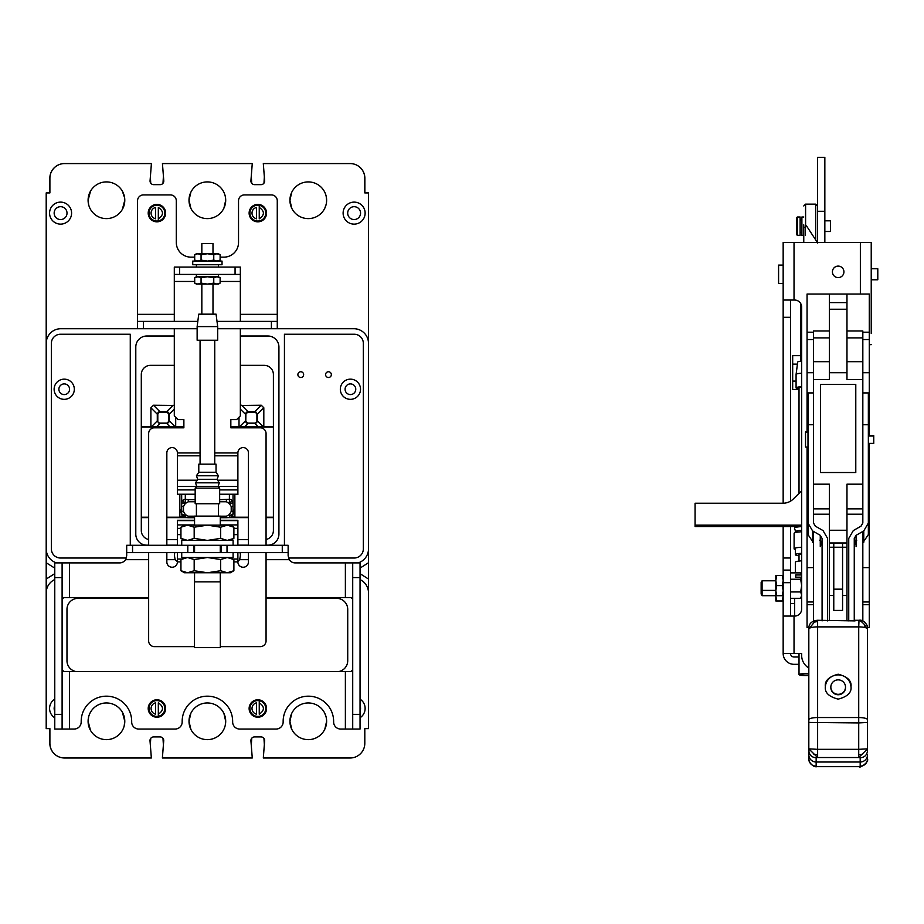 <?xml version="1.0" encoding="UTF-8"?>
<svg xmlns="http://www.w3.org/2000/svg" width="924" height="924" viewBox="0 0 924 924"><rect width="100%" height="100%" fill="white"/><g stroke="black" fill="none" stroke-linecap="round" stroke-linejoin="round"><path stroke-width="1.39" d="M49.573 213.121A11.007 11.007 0 0 1 60.58 202.113A11.007 11.007 0 0 1 71.587 213.121A11.007 11.007 0 0 1 60.58 224.128A11.007 11.007 0 0 1 49.573 213.121M343.116 213.121A11.007 11.007 0 0 1 354.123 202.113A11.007 11.007 0 0 1 365.13 213.121A11.007 11.007 0 0 1 354.123 224.128A11.007 11.007 0 0 1 343.116 213.121M88.704 205.001L88.092 200.265A18.341 18.341 0 0 1 106.433 181.912A18.341 18.341 0 0 1 124.786 200.265A18.341 18.341 0 0 1 106.433 218.607A18.341 18.341 0 0 1 88.092 200.265L90.529 191.129M190.852 208.293L189.004 200.265A18.341 18.341 0 0 1 207.357 181.912A18.341 18.341 0 0 1 225.699 200.265A18.341 18.341 0 0 1 207.357 218.607A18.341 18.341 0 0 1 189.004 200.265L190.852 192.238M291.718 208.166L289.928 200.265A18.341 18.341 0 0 1 308.269 181.912A18.341 18.341 0 0 1 326.622 200.265A18.341 18.341 0 0 1 308.269 218.607A18.341 18.341 0 0 1 289.928 200.265L291.718 192.354M46.2 728.632L46.2 579.036L46.2 728.632L49.896 728.632L49.896 743.312A14.68 14.68 0 0 0 64.576 757.992L151.351 757.992L150.011 740.84A3.638 3.638 0 0 1 153.638 736.913L160.095 736.913A3.638 3.638 0 0 1 163.721 740.84L162.381 757.992L252.264 757.992L250.924 740.84A3.638 3.638 0 0 1 254.55 736.913L261.018 736.913A3.638 3.638 0 0 1 264.645 740.84L263.305 757.992L350.127 757.992A14.68 14.68 0 0 0 364.807 743.312L364.807 728.632L368.503 728.632L368.503 192.92L364.807 192.92L364.807 178.251A14.68 14.68 0 0 0 350.127 163.571L263.305 163.571L264.645 180.723A3.638 3.638 0 0 1 261.018 184.65L254.55 184.65A3.638 3.638 0 0 1 250.924 180.723L252.264 163.571L162.439 163.571L163.779 180.723A3.638 3.638 0 0 1 160.152 184.65L153.696 184.65A3.638 3.638 0 0 1 150.069 180.723L151.409 163.571L64.576 163.571A14.68 14.68 0 0 0 49.896 178.251L49.896 192.92L46.2 192.92L46.2 343.393A14.68 14.68 0 0 1 60.88 328.713L137.549 328.713L137.549 200.797A5.867 5.867 0 0 1 143.416 194.918L170.432 194.918A5.867 5.867 0 0 1 176.299 200.797L176.299 242.481A14.68 14.68 0 0 0 190.979 257.149L194.698 257.149M54.158 213.121A6.433 6.433 0 0 1 60.58 206.687A6.433 6.433 0 0 1 67.013 213.121A6.433 6.433 0 0 1 60.58 219.554A6.433 6.433 0 0 1 54.158 213.121M347.69 213.121A6.433 6.433 0 0 1 354.123 206.687A6.433 6.433 0 0 1 360.556 213.121A6.433 6.433 0 0 1 354.123 219.554A6.433 6.433 0 0 1 347.69 213.121M54.77 699.098A11.007 11.007 0 0 0 54.77 717.786M360.048 717.717A11.007 11.007 0 0 0 360.048 699.168M124.163 726.033L124.786 721.298A18.341 18.341 0 0 0 106.433 702.956A18.341 18.341 0 0 0 88.092 721.298A18.341 18.341 0 0 0 106.433 739.639A18.341 18.341 0 0 0 124.786 721.298L122.349 712.161M225.248 725.352L225.699 721.298A18.341 18.341 0 0 0 207.357 702.956A18.341 18.341 0 0 0 189.004 721.298A18.341 18.341 0 0 0 207.357 739.639A18.341 18.341 0 0 0 225.699 721.298L223.908 713.397M326.622 721.298A18.341 18.341 0 0 0 308.269 702.956A18.341 18.341 0 0 0 289.928 721.298A18.341 18.341 0 0 0 308.269 739.639A18.341 18.341 0 0 0 326.622 721.298L324.774 729.325M345.079 389.247A5.348 5.348 0 0 1 350.427 383.899A5.348 5.348 0 0 1 355.763 389.247A5.348 5.348 0 0 1 350.427 394.583A5.348 5.348 0 0 1 345.079 389.247M54.123 389.247A10.095 10.095 0 0 1 64.218 379.152A10.095 10.095 0 0 1 74.324 389.247A10.095 10.095 0 0 1 64.218 399.341A10.095 10.095 0 0 1 54.123 389.247M69.566 389.247A5.348 5.348 0 0 0 64.218 383.899A5.348 5.348 0 0 0 58.882 389.247A5.348 5.348 0 0 0 64.218 394.583A5.348 5.348 0 0 0 69.566 389.247M340.332 389.247A10.095 10.095 0 0 1 350.427 379.152A10.095 10.095 0 0 1 360.522 389.247A10.095 10.095 0 0 1 350.427 399.341A10.095 10.095 0 0 1 340.332 389.247M325.594 374.624A2.876 2.876 0 0 1 328.47 371.748A2.876 2.876 0 0 1 331.346 374.624A2.876 2.876 0 0 1 328.47 377.5A2.876 2.876 0 0 1 325.594 374.624M297.886 374.624A2.876 2.876 0 0 1 300.762 371.748A2.876 2.876 0 0 1 303.638 374.624A2.876 2.876 0 0 1 300.762 377.5A2.876 2.876 0 0 1 297.886 374.624M54.77 711.191A6.433 6.433 0 0 1 54.77 705.693M360.048 705.959A6.433 6.433 0 0 1 360.048 710.926M220.12 257.149L223.851 257.149A14.68 14.68 0 0 0 238.531 242.481L238.531 200.797A5.867 5.867 0 0 1 244.398 194.918L271.402 194.918A5.867 5.867 0 0 1 277.269 200.797L277.269 328.713L353.834 328.713A14.68 14.68 0 0 1 368.503 343.393M54.77 573.654L46.2 579.036L46.2 343.393M130.272 545.287L130.272 334.234L60.522 334.234A9.159 9.159 0 0 0 51.363 343.393L51.363 548.868A9.159 9.159 0 0 0 60.522 558.027L126.345 558.027M288.484 558.027L354.181 558.027A9.159 9.159 0 0 0 363.34 548.868L363.34 343.393A9.159 9.159 0 0 0 354.181 334.234L284.442 334.234L284.442 545.287M56.572 562.901A14.68 14.68 0 0 1 46.2 548.868M368.503 548.868A14.68 14.68 0 0 1 358.131 562.901M360.048 579.614A14.68 14.68 0 0 1 368.503 592.908L368.503 728.632M338.958 671.517A11.042 11.042 0 0 0 347.724 660.706L347.724 609.401A11.042 11.042 0 0 0 336.683 598.359L266.066 598.359M148.648 598.359L78.02 598.359A11.042 11.042 0 0 0 66.978 609.401L66.978 660.706A11.042 11.042 0 0 0 75.756 671.517M46.2 592.908A14.68 14.68 0 0 1 54.77 579.556M256.907 421.933L256.907 413.698L255.036 412.139L247.794 412.139L245.9 413.987L245.796 421.228L247.644 423.123L255.186 423.123L256.907 421.933M157.808 413.698L157.808 421.933L159.529 423.123L167.059 423.123L168.907 421.228L168.815 413.987L166.909 412.139L159.679 412.139L157.808 413.698M148.648 545.172L146.824 545.172A11.042 11.042 0 0 1 135.793 534.141L135.793 347.031A11.042 11.042 0 0 1 146.824 336.001L174.301 336.001M240.344 336.001L267.879 336.001A11.042 11.042 0 0 1 278.921 347.031L278.921 534.141A11.042 11.042 0 0 1 267.879 545.172L266.066 545.172M248.452 545.172L237.884 545.172M177.408 545.172L166.84 545.172M234.892 516.759L231.705 516.759M182.998 516.759L179.822 516.759M273.4 427.05L234.892 427.05L234.892 427.812M231.219 511.457L233.033 511.157L233.033 502.875L229.395 503.476L231.219 506.548L231.219 511.457L229.395 514.541L230.492 515.292L233.033 513.94L233.033 510.14L234.858 509.944L234.858 494.571L234.892 517.209L248.452 517.209M234.892 427.546L230.838 427.546M183.876 427.546L179.822 427.546M141.303 427.05L179.822 427.05L179.822 427.812M181.67 513.952L179.845 509.944L179.845 494.571L179.822 517.209L166.84 517.209M257.415 414.195L255.555 411.619L247.274 411.619L245.403 413.49L245.403 421.621L247.274 423.492L255.555 423.492L257.426 421.621L257.415 414.195L263.814 407.796L263.814 426.472L273.4 426.472M157.288 420.905L157.288 413.49L159.159 411.619L167.429 411.619L169.3 413.49L169.3 421.621L167.429 423.492L159.159 423.492L157.288 420.905L151.628 426.565L183.876 426.472M266.066 539.477A9.159 9.159 0 0 0 273.4 530.491L273.4 374.509A9.159 9.159 0 0 0 264.241 365.35L240.344 365.35M166.84 539.651L177.408 539.651M237.884 539.651L248.452 539.651M174.301 365.35L150.462 365.35A9.159 9.159 0 0 0 141.303 374.509L141.303 530.491A9.159 9.159 0 0 0 148.648 539.477M141.303 517.209L148.648 517.209M273.4 517.636L266.066 517.636M248.452 517.636L228.609 517.636M186.094 517.636L166.84 517.636M148.648 517.636L141.303 517.636M266.066 517.209L273.4 517.209M230.838 426.472L263.814 426.472M141.303 426.472L151.628 426.565M150.889 426.472L150.889 407.796L153.465 405.232L174.301 405.44M175.699 417.29L175.699 426.472M240.344 405.463L261.249 405.232L263.814 407.796M239.016 426.472L239.016 417.232M229.395 517.567L220.27 517.706L226.495 517.706L226.495 516.193L229.395 514.541L229.66 517.579L231.97 516.516L230.492 515.292M184.846 517.544A3.638 3.627 180 0 1 182.733 516.504L181.67 513.94A3.638 3.627 180 0 0 182.733 516.504L184.211 515.292L181.67 513.94L181.67 506.248L183.483 506.548L185.308 503.476L181.67 502.875L181.67 494.571M195.172 501.755L188.3 501.755L185.308 503.476L185.308 499.318A3.638 3.557 180 0 0 182.733 500.358L184.523 502.829M234.858 509.944L233.033 513.952M182.744 516.516L188.207 517.706L188.207 516.193L185.308 514.541L183.483 511.457L183.483 506.548M230.192 502.829L231.97 500.358A3.638 3.557 180 0 1 233.033 502.875L233.033 494.571M181.67 506.248L181.67 502.875A3.638 3.557 180 0 1 182.733 500.358M229.395 494.571L229.395 499.318L219.658 499.676M188.3 501.755L188.3 499.676L185.308 499.318L185.308 494.571M184.211 515.292L185.308 514.541L185.308 517.567M219.658 501.755L226.403 501.755L229.395 503.476L229.395 499.318A3.638 3.557 180 0 1 231.97 500.358M165.084 211.942A8.247 8.247 0 0 1 165.084 214.299M266.008 211.942A8.247 8.247 0 0 1 266.008 214.299M197.817 321.379L137.549 321.379M277.269 321.379L217.013 321.379M137.549 328.713L143.416 328.713L143.416 321.379M277.269 328.713L217.683 328.713M197.135 328.713L143.416 328.713M165.084 707.322A8.247 8.247 0 0 1 165.084 709.678M266.008 707.322A8.247 8.247 0 0 1 266.008 709.678M126.692 545.287L187.803 545.287L187.803 552.633L126.692 552.633L126.692 545.287L126.692 555.855L125.56 559.678A7.045 7.045 0 0 1 119.646 562.901L62.104 562.901L62.104 714.368L54.77 714.368L54.77 729.048L74.139 729.048A7.045 7.045 0 0 0 81.185 722.002L81.185 721.413A25.248 25.248 0 0 1 106.433 696.176A25.248 25.248 0 0 1 131.682 721.413L131.682 722.002A7.045 7.045 0 0 0 138.727 729.048L175.121 729.048A7.045 7.045 0 0 0 182.167 722.002L182.167 721.413A25.248 25.248 0 0 1 207.415 696.176A25.248 25.248 0 0 1 232.652 721.413L232.652 722.002A7.045 7.045 0 0 0 239.697 729.048L276.103 729.048A7.045 7.045 0 0 0 283.148 722.002L283.148 721.413A25.248 25.248 0 0 1 308.385 696.176A25.248 25.248 0 0 1 333.633 721.413L333.633 722.002A7.045 7.045 0 0 0 340.679 729.048L360.048 729.048L360.048 714.368L352.714 714.368L352.714 562.901L295.183 562.901A7.045 7.045 0 0 1 289.258 559.678L288.138 555.855L288.138 545.287L282.27 545.287L282.27 552.633L288.138 552.633M352.714 669.865L350.97 671.517L63.86 671.517L62.104 669.865M54.77 714.368L54.77 562.901L62.104 562.901M62.104 714.368L62.104 729.048M352.714 562.901L360.048 562.901L360.048 714.368M352.714 729.048L352.714 714.368M62.104 599.191L63.86 597.539L148.648 597.539M266.066 597.539L350.97 597.539L352.714 599.191M177.408 561.653L175.202 559.678L166.84 559.678M248.452 559.678L239.616 559.678L237.884 561.48M175.202 552.633C174.186 553.06 174.186 555.405 175.202 559.678M239.616 559.678C240.633 555.416 240.633 553.06 239.616 552.633M221.148 545.287L221.148 552.633L221.148 545.287L282.27 545.287M221.148 552.633L282.27 552.633M193.67 552.633L193.67 545.287L193.67 552.633M194.56 520.281L177.408 520.281L177.408 528.366L180.942 528.366M233.888 528.366L237.884 528.366L237.884 534.638L233.888 534.638M220.27 520.281L237.884 520.281L237.884 528.366M219.658 494.571L237.884 494.571L237.884 486.486L218.237 486.486M196.581 486.486L177.408 486.486L177.408 452.887A5.278 5.278 0 0 0 172.13 447.597A5.278 5.278 0 0 0 166.84 452.887L166.84 545.287M195.172 494.571L177.408 494.571L177.408 486.486M237.884 552.633L237.884 561.965A5.278 5.278 0 0 0 243.162 567.244A5.278 5.278 0 0 0 248.452 561.965L248.452 552.633M177.408 552.633L177.408 561.965A5.278 5.278 0 0 1 172.13 567.244A5.278 5.278 0 0 1 166.84 561.965L166.84 552.633M237.884 486.486L237.884 452.887A5.278 5.278 0 0 1 243.162 447.597A5.278 5.278 0 0 1 248.452 452.887L248.452 545.287M266.066 545.287L266.066 433.102A5.867 5.867 0 0 0 260.776 427.812L230.838 427.812L230.838 419.6L236.648 419.6L240.344 415.904L240.344 328.713M240.344 321.379L240.344 281.462L220.12 281.462M194.698 281.462L174.301 281.462L174.301 321.379M174.301 328.713L174.301 415.904L177.997 419.6L183.876 419.6L183.876 427.812L153.927 427.812A5.867 5.867 0 0 0 148.648 433.102L148.648 545.287M148.648 552.633L148.648 641.337A5.867 5.867 0 0 0 153.927 646.627L194.502 646.627M220.328 646.627L260.776 646.627A5.867 5.867 0 0 0 266.066 641.337L266.066 552.633M174.301 281.462L174.301 267.071L240.344 267.071L240.344 281.462M177.408 528.366L177.408 545.287M237.884 545.287L237.884 534.638M174.301 274.416L179.579 274.416L179.579 267.071M179.579 274.416L240.344 274.416M235.066 267.071L235.066 274.416M265.685 709.678L266.482 709.678A8.72 8.72 0 0 1 257.842 717.22A8.72 8.72 0 0 1 249.122 708.5A8.72 8.72 0 0 1 257.842 699.78A8.72 8.72 0 0 1 266.482 707.322L265.685 707.322M164.761 709.678L165.558 709.678A8.72 8.72 0 0 1 156.918 717.22A8.72 8.72 0 0 1 148.21 708.5A8.72 8.72 0 0 1 156.918 699.78A8.72 8.72 0 0 1 165.558 707.322L164.761 707.322M164.761 214.299L165.558 214.299A8.72 8.72 0 0 1 156.918 221.841A8.72 8.72 0 0 1 148.21 213.121A8.72 8.72 0 0 1 156.918 204.4A8.72 8.72 0 0 1 165.558 211.942L164.761 211.942M265.685 214.299L266.482 214.299A8.72 8.72 0 0 1 257.842 221.841A8.72 8.72 0 0 1 249.122 213.121A8.72 8.72 0 0 1 257.842 204.4A8.72 8.72 0 0 1 266.482 211.942L265.685 211.942M158.327 220.917A7.923 7.923 0 0 0 158.327 205.324A7.923 7.923 0 0 1 158.327 220.917L158.327 218.815L158.327 220.917A7.923 7.923 0 0 1 148.995 213.121A7.923 7.923 0 0 1 158.327 205.324L158.327 205.428M155.509 207.426L155.509 218.815C152.737 217.925 151.247 216.031 151.051 213.121C151.247 210.21 152.737 208.316 155.509 207.426M158.327 218.815L158.327 207.426C163.848 211.226 163.848 215.026 158.327 218.815M249.919 213.121A7.923 7.923 0 0 1 259.251 205.324L259.251 207.426L259.251 205.324A7.923 7.923 0 0 1 257.842 221.044A7.923 7.923 0 0 1 249.919 213.121A7.923 7.923 0 0 0 256.433 220.917L256.433 220.813M256.433 207.426L256.433 218.815C253.661 217.925 252.171 216.031 251.975 213.121C252.171 210.21 253.661 208.316 256.433 207.426M259.251 218.815L259.251 207.426C264.761 211.226 264.761 215.026 259.251 218.815M158.327 716.296A7.923 7.923 0 0 0 158.327 700.704A7.923 7.923 0 0 1 158.327 716.296L158.327 714.194L158.327 716.296A7.923 7.923 0 0 1 148.995 708.5A7.923 7.923 0 0 1 158.327 700.704L158.327 700.808M155.509 702.806L155.509 714.194C152.737 713.305 151.247 711.411 151.051 708.5C151.247 705.59 152.737 703.695 155.509 702.806M158.327 714.194L158.327 702.806C163.848 706.594 163.848 710.394 158.327 714.194M249.919 708.5A7.923 7.923 0 0 1 259.251 700.704L259.251 702.806L259.251 700.704A7.923 7.923 0 0 1 257.842 716.423A7.923 7.923 0 0 1 249.919 708.5A7.923 7.923 0 0 0 256.433 716.296L256.433 716.192M256.433 702.806L256.433 714.194C253.661 713.305 252.171 711.411 251.975 708.5C252.171 705.59 253.661 703.695 256.433 702.806M259.251 714.194L259.251 702.806C264.761 706.594 264.761 710.394 259.251 714.194M207.415 581.866L194.502 581.866L194.502 647.62L220.328 647.62L220.328 581.866L207.415 581.866M220.27 525.155L220.27 516.112L194.56 516.112L194.56 525.155M181.728 552.633L181.728 557.507L233.102 557.507L233.102 552.633M187.803 552.633L227.015 552.633L227.015 545.287L187.803 545.287M233.102 545.287L233.102 540.413L181.728 540.413L181.728 545.287M230.342 540.413L233.888 538.369L227.269 540.413L220.651 538.369L207.415 540.413L194.179 538.369L187.56 540.413L180.942 538.369L180.942 527.2L182.247 526.507M233.888 538.369L233.888 527.2L230.342 525.155L184.488 525.155L180.942 527.2L187.56 525.155L194.179 527.2L194.179 538.369M220.651 538.369L220.651 527.2L207.415 525.155L194.179 527.2M233.888 527.2L227.269 525.155L220.651 527.2M180.942 570.72L187.56 572.764L194.179 570.72L207.415 572.764L220.651 570.72L227.269 572.764L233.888 570.72L230.342 572.764L184.488 572.764L180.942 570.72L180.942 559.551L182.247 558.858M194.179 570.72L194.179 559.551L187.56 557.507L180.942 559.551L184.488 557.507M220.651 570.72L220.651 559.551L207.415 557.507L194.179 559.551M233.888 570.72L233.888 559.551L227.269 557.507L220.651 559.551M196.408 274.416L196.408 276.761L194.698 277.743L197.875 276.761L196.408 276.761L218.422 276.761L218.422 274.416M220.12 277.743L216.944 276.761L213.767 277.743L207.415 276.761L201.062 277.743L197.875 276.761L218.422 276.761L220.12 277.743L220.12 283.114L219 283.668M194.698 277.743L194.698 283.114L196.408 284.095L218.422 284.095L220.12 283.114L216.944 284.095L213.767 283.114L213.767 277.743M201.062 277.743L201.062 283.114L207.415 284.095L213.767 283.114M194.698 283.114L197.875 284.095L201.062 283.114M212.994 253.742L212.994 243.59L201.836 243.59L201.836 253.742M217.683 326.599L197.135 326.599L197.135 340.228L217.683 340.228L217.683 326.599L216.077 314.16L198.752 314.16L197.135 326.599M219.658 488.115L195.172 488.115L195.172 503.73L219.658 503.73L219.658 488.115L218.122 486.347L196.697 486.347L195.172 488.115M218.122 486.347L219.3 482.825L195.518 482.825L196.697 486.347M219.3 482.825L217.094 479.302L197.724 479.302L195.518 482.825M217.094 479.302L218.422 475.779L196.408 475.779L197.724 479.302M198.787 472.256L198.787 464.16L216.043 464.16L216.043 472.256L198.787 472.256L196.408 475.779M218.422 261.088L220.12 260.106L216.944 261.088L213.767 260.106L207.415 261.088L192.735 261.088L192.735 264.726L222.037 264.726L222.037 261.088L207.415 261.088L201.062 260.106L197.875 261.088L194.698 260.106L194.698 254.735L195.83 254.169M220.12 260.106L220.12 254.735L218.422 253.742L196.408 253.742L194.698 254.735L197.875 253.742L201.062 254.735L201.062 260.106M213.767 260.106L213.767 254.735L207.415 253.742L201.062 254.735M220.12 254.735L216.944 253.742L213.767 254.735M291.718 713.397L289.928 721.298L291.718 729.209M326.149 717.186L324.774 713.27M190.852 713.27L189.004 721.298L190.852 729.325M88.704 716.562L88.092 721.298L90.529 730.434M326.149 196.142L326.622 200.265M225.248 196.2L225.699 200.265L223.908 208.166M122.349 191.129L124.625 197.886M364.864 192.92L364.864 178.251A14.68 14.68 0 0 0 350.196 163.571L265.176 163.571M264.345 176.981L263.964 183.137M251.732 183.298L251.282 176.149M163.421 176.149L162.982 183.298M150.739 183.137L150.358 176.981M149.526 163.571L64.518 163.571A14.68 14.68 0 0 0 49.838 178.251L49.838 192.92M49.838 728.632L49.838 743.312A14.68 14.68 0 0 0 64.518 757.992L149.526 757.992M150.335 744.998L150.739 738.345M162.982 738.345L163.398 744.998M251.282 745.414L251.732 738.264M263.964 738.426L264.345 744.582M368.503 591.579L368.503 589.189M368.503 585.631L368.503 584.834M368.503 583.056L368.503 582.224M368.503 459.817L368.503 552.587M368.503 556.144L368.503 556.86M368.503 558.593L368.503 559.551M46.2 459.817L46.2 562.751L54.77 568.121M326.149 204.366L324.774 208.293M124.786 200.265L122.349 209.402M832.42 271.864A5.752 5.752 0 0 1 838.172 266.1A5.752 5.752 0 0 1 843.924 271.864A5.752 5.752 0 0 1 838.172 277.616A5.752 5.752 0 0 1 832.42 271.864M799.017 664.321L794.028 664.321A10.857 10.857 0 0 1 783.159 653.464L783.159 526.518M783.159 503.233L783.159 242.504L871.228 242.504L871.228 333.506M783.159 582.686L790.505 582.686L790.505 570.096L783.159 570.096M790.505 582.686L790.505 616.065M783.159 300.034L794.605 300.034A7.045 7.045 0 0 1 801.651 307.08L801.651 609.02A7.045 7.045 0 0 1 794.605 616.065L783.159 616.065M783.159 653.464L794.028 653.464L794.028 616.065M808.823 668.006A14.68 14.68 0 0 1 801.651 655.393L801.651 653.464L794.028 653.464M790.505 300.034L790.505 501.166M790.505 526.518L790.505 570.096M799.017 656.987L794.028 656.987A3.523 3.523 0 0 1 790.505 653.464M869.288 344.652L871.228 344.652M807.056 431.97L807.056 294.051L869.288 294.051L869.288 435.631M869.288 443.381L869.288 627.511L867.521 627.511M808.823 627.511L807.056 627.511L807.056 447.043M869.288 567.625L862.831 567.625M862.831 372.719L869.288 372.719M869.288 339.547L862.831 339.547M846.973 330.988L862.831 330.988L862.831 337.884L846.973 337.884M846.973 514.206L862.831 514.206L862.831 379.614L846.973 379.614L846.973 294.051M846.973 302.598L829.371 302.598L829.371 294.051M813.513 621.009L813.513 531.45M862.831 621.009L862.831 531.45M862.831 379.614L862.831 337.884M829.371 302.598L829.371 309.24L846.973 309.24M846.973 372.719L829.371 372.719L829.371 309.24M820.558 472.522L855.786 472.522L855.786 384.465L820.558 384.465L820.558 472.522M862.831 484.176L846.973 484.176L846.973 530.261L829.371 530.261L829.371 484.176L813.513 484.176L813.513 379.614L829.371 379.614L829.371 372.719M829.371 361.688L813.513 361.688L813.513 330.988L829.371 330.988M807.056 339.547L813.513 339.547M813.513 372.719L807.056 372.719M807.056 567.625L813.513 567.625M829.371 530.261L829.371 620.281M846.973 620.281L846.973 530.261M813.513 361.688L813.513 379.614M829.371 514.206L813.513 514.206L813.513 484.176M846.973 542.977L829.371 542.977M833.771 610.429L833.771 589.177L842.572 589.177L842.572 610.429L833.771 610.429M842.572 589.177L842.572 542.977M833.771 589.177L833.771 542.977M822.083 620.893L822.083 538.461L820.269 535.331L812.577 530.907L807.992 523.03L807.992 424.74L813.513 424.74M807.992 523.03L807.992 534.569L813.513 542.838M820.269 546.638L820.269 541.649L822.083 545.645M820.269 541.649L820.269 540.321L822.083 542.538M819.588 540.217L820.269 540.321L820.269 535.331M829.371 508.87L813.513 508.87L813.513 523.03L815.338 526.16L823.03 530.572L827.604 538.461L827.604 620.893M807.992 424.74L807.992 392.919L813.513 392.919M862.831 392.919L868.352 392.919L868.352 523.03L863.767 530.907L856.074 535.331L854.261 538.461L854.261 620.893M862.831 424.74L868.352 424.74M848.74 620.893L848.74 538.461L853.314 530.572L861.006 526.16L862.831 523.03L862.831 508.87L846.973 508.87M856.074 535.331L856.074 540.321L854.261 542.538M854.261 545.645L856.756 540.217M862.831 542.838L868.352 534.569L868.352 523.03M867.521 750.588L867.521 627.904L867.521 750.588C867.093 754.977 864.645 757.38 860.186 757.807L858.719 757.53L858.719 749.329L867.521 748.856L858.719 757.53L817.625 757.53L817.625 749.329L808.823 748.856L817.625 757.53L816.158 757.807C811.699 757.38 809.251 754.977 808.823 750.588L808.823 720.431L808.823 750.588M867.521 722.441L858.719 722.926L858.719 749.329L817.625 749.329L817.625 626.876A8.801 2.206 180 0 0 808.823 629.082L814.263 622.233L817.625 620.408M858.719 620.408C859.551 620.062 861.491 621.482 864.564 624.659L867.521 629.082A8.801 2.206 180 0 0 864.945 627.523A8.801 2.206 180 0 0 858.719 626.876L859.008 620.281C864.483 619.08 868.618 627.257 867.521 627.881L867.521 627.904M808.823 719.75L808.823 627.904L808.823 719.75A8.801 2.206 0 0 1 817.625 717.544L858.719 717.544L858.719 626.876L817.625 626.876L817.625 621.679A8.801 7.404 180 0 0 814.263 622.233M850.992 687.098A12.832 12.636 -0 0 0 838.172 674.89A12.832 12.636 -0 0 0 825.351 687.098M825.34 686.671C824.612 680.78 828.886 676.634 838.172 674.208C847.458 676.634 851.732 680.78 851.004 686.671C851.732 692.561 847.458 696.708 838.172 699.133C828.886 696.708 824.612 692.561 825.34 686.671M867.521 757.842L867.521 754.793A7.334 7.23 180 0 1 860.186 762.023L860.186 766.227L858.719 766.654L817.093 766.631L816.158 766.227L816.158 762.023A7.334 7.23 -0 0 1 808.823 754.793A7.334 7.23 -0 0 0 816.158 762.023L860.186 762.023L816.158 762.023L816.158 757.807M858.719 620.281L855.046 620.281L855.046 620.893L817.347 620.281C811.919 620.928 809.077 623.457 808.823 627.881M867.521 754.793A7.334 7.23 180 0 1 860.186 762.023L860.186 757.807M860.186 766.227C864.645 765.8 867.093 763.386 867.521 758.997C869.149 762.358 859.054 768.803 859.251 766.631M808.823 754.793L808.823 758.997C809.251 763.386 811.699 765.8 816.158 766.227M808.823 757.842L808.823 733.517M808.823 758.997L808.823 759.02C807.541 759.609 812.231 767.867 817.093 766.631M830.838 687.098L830.838 687.525A7.334 7.23 -0 0 0 838.172 694.756A7.334 7.23 -0 0 0 845.506 687.525L845.506 687.098A7.334 7.23 180 0 1 838.172 694.317A7.334 7.23 180 0 1 830.838 687.098A7.334 7.23 180 0 1 838.172 679.868A7.334 7.23 180 0 1 845.506 687.098M868.352 443.381L873.746 443.381L873.746 435.631L868.352 435.631M807.992 431.97L805.532 431.97L805.532 447.043L807.992 447.043M824.843 242.504L824.843 157.346L817.509 157.346L817.509 242.504M803.764 217.001L801.893 217.001L801.893 235.308L803.764 235.308M824.843 231.497L830.422 231.497L830.422 220.813L824.843 220.813M797.308 233.83L797.308 235.308L800.126 235.308L800.126 217.001L797.308 217.001L797.308 233.83M797.308 217.001L796.43 217.879L796.43 234.43L797.308 235.308M783.159 283.425L778.586 283.425L778.586 265.107L783.159 265.107M871.228 268.745L877.8 268.745L877.8 279.787L871.228 279.787M803.764 242.504L803.764 224.867M805.589 227.177L805.589 204.135L815.742 204.135L815.742 239.963L806.502 225.883L805.405 227.292L803.764 227.258M815.742 239.963L817.509 243.024M794.605 598.302L794.605 616.065M801.651 560.845A11.007 1.536 180 0 0 795.345 562.231L795.345 572.88M799.017 554.677L799.017 561.087L799.017 554.677A7.334 1.016 180 0 1 801.651 553.892M795.345 548.059L795.345 554.677A11.007 1.536 180 0 0 799.017 555.821M801.651 553.291A11.007 1.536 180 0 0 795.345 554.677M808.823 675.571A7.334 1.016 0 0 1 799.017 674.612A7.334 1.016 0 0 1 808.823 673.654M799.017 674.612L799.017 653.464M799.017 493.393L799.017 387.803M808.823 673.85A5.96 0.832 180 0 0 800.392 674.612A5.96 0.832 180 0 0 808.823 675.363M800.773 303.673L800.773 361.203M801.651 373.181A10.28 1.432 180 0 0 796.084 374.428A10.28 1.432 180 0 0 796.084 374.451L796.084 387.941A10.28 1.432 0 0 1 801.651 386.671M801.651 361.111A8.662 1.201 180 0 0 797.689 362.104A8.662 1.201 180 0 0 797.689 362.127M799.017 388.068A7.392 1.028 0 0 1 798.96 387.941A7.392 1.028 0 0 1 801.651 387.144M799.017 388.935A10.28 1.432 0 0 1 796.084 387.941M801.651 531.762A12.243 1.698 180 0 0 794.201 533.125A12.243 1.698 180 0 0 794.109 533.333L794.109 548.798A12.243 1.698 0 0 1 801.651 547.227M801.651 530.249A10.718 1.49 180 0 0 795.714 531.416L794.201 533.125M801.651 526.588A11.885 1.652 180 0 0 794.513 527.962A11.885 1.652 180 0 0 794.467 528.101A11.885 1.652 180 0 0 794.478 528.182A11.885 1.652 180 0 0 794.513 528.262M795.345 549.549A12.243 1.698 0 0 1 794.109 548.798M775.825 580.78L762.092 580.78L762.092 595.691L775.825 595.691L775.825 600.981L783.159 600.981M775.825 590.413L762.092 590.413L761.145 588.784L761.145 594.063L762.092 595.691M762.092 580.78L761.145 582.409L761.145 588.784M801.651 596.604L800.669 598.302L790.505 598.302M790.505 591.949L800.669 591.949L801.651 585.597L800.669 579.244L790.505 579.244M800.669 579.244L801.535 577.165L795.726 577.165L795.726 574.959L801.535 574.959L800.669 572.88L790.505 572.88M800.669 598.302L801.651 595.125L800.669 591.949M795.726 577.165L795.726 574.959M794.605 603.591L790.505 603.591M800.773 355.659L792.676 355.659L792.676 389.558L799.017 389.558M792.676 364.137L797.424 364.137M796.084 381.081L792.676 381.081M801.651 490.806L793.3 499.006A14.68 14.426 180 0 1 782.928 503.233L695.067 503.233L695.067 525.167L801.651 525.167M695.067 525.167L695.067 526.518L801.651 526.518M783.159 595.922L782.258 600.981M775.825 595.922L776.726 600.981M783.159 575.502L782.258 575.502L783.159 580.549L782.258 585.597L783.159 590.644L782.258 595.691L783.159 595.691M782.258 575.502L775.825 575.502L775.825 595.691L782.258 595.691M782.258 585.597L776.726 585.597L775.825 590.644L776.726 595.691M776.726 575.502L775.825 580.549L776.726 585.597M862.577 754.1L862.577 754.1A8.801 5.844 0 0 1 858.719 754.7M813.767 754.1L813.767 754.1A8.801 5.844 180 0 0 817.625 754.7M368.503 562.751L360.048 568.087M368.503 579.036L360.048 573.688M263.074 426.565L257.415 420.905M150.889 407.796L157.288 414.195M156.502 426.853L159.864 423.481M166.724 423.481L170.085 426.853M174.959 426.565L169.3 420.905M169.3 414.195L174.301 409.193M159.864 411.63L153.465 405.232M173.123 405.232L166.724 411.63M254.851 423.481L258.212 426.853M244.617 426.853L247.978 423.481M247.978 411.63L241.58 405.232M261.249 405.232L254.851 411.63M245.414 420.905L239.755 426.565M240.344 409.136L245.414 414.195M229.868 517.544A3.638 3.627 180 0 0 233.033 513.94L231.97 516.516M181.67 510.14L179.845 509.944M194.56 517.706L188.207 517.706L194.56 517.706M226.495 516.193L220.27 516.193M194.56 516.193L188.207 516.193M231.219 506.548L233.033 506.248M188.3 499.676L195.172 499.676M181.67 511.157L183.483 511.457M226.403 501.755L226.403 499.676M137.549 314.333L174.301 314.333M240.344 314.333L277.269 314.333M271.402 321.379L271.402 328.713M345.38 729.048L345.38 671.517M69.45 671.517L69.45 729.048M54.77 577.581L62.104 577.581M69.45 562.901L69.45 597.539M360.048 577.581L352.714 577.581M345.38 597.539L345.38 562.901M148.648 559.678L125.56 559.678M289.258 559.678L266.066 559.678M132.559 552.633L132.559 545.287M237.884 561.896L233.888 561.896M180.942 561.896L177.408 561.896M177.408 452.956L200.069 452.956M214.749 452.956L237.884 452.956M237.884 559.043L232.998 559.043M181.82 559.043L177.408 559.043M177.408 455.809L200.069 455.809M214.749 455.809L237.884 455.809M180.942 534.638L177.408 534.638M237.884 480.203L217.66 480.203M197.159 480.203L177.408 480.203M177.408 524.936L194.56 524.936M220.27 524.936L237.884 524.936M237.884 520.605L220.27 520.605M194.56 520.605L177.408 520.605M237.884 489.916L219.658 489.916M195.172 489.916L177.408 489.916M177.408 494.236L195.172 494.236M219.658 494.236L237.884 494.236M155.509 220.917A7.923 7.923 0 0 1 148.995 213.121M259.251 205.324A7.923 7.923 0 0 1 259.251 220.917M155.509 716.296A7.923 7.923 0 0 1 148.995 708.5M259.251 700.704A7.923 7.923 0 0 1 259.251 716.296M794.028 300.034L794.028 242.504M790.505 317.302L783.159 317.302M790.505 558.004L783.159 558.004M860.36 294.051L860.36 242.504M862.831 332.213L869.288 332.213M807.056 604.677L813.513 604.677M862.831 604.677L869.288 604.677M862.831 601.974L869.288 601.974M868.352 413.086L869.288 413.086M813.513 332.213L807.056 332.213M813.513 601.974L807.056 601.974M846.973 361.688L862.831 361.688M829.371 337.884L813.513 337.884M807.992 413.086L807.056 413.086M833.771 595.53L829.371 595.53M846.973 595.53L842.572 595.53M829.371 547.239L846.973 547.239M812.577 530.907L812.577 542.307M856.074 541.649L856.074 546.638M863.767 542.307L863.767 530.907M864.945 627.523A8.801 6.029 -75.9 0 0 864.564 624.659M867.521 719.773L867.521 719.75A8.801 2.206 0 0 0 858.719 717.544L858.719 722.926L808.823 722.441M817.625 621.679L817.625 620.281M817.509 211.296L824.843 211.296M805.405 227.292L805.405 235.401M226.495 517.706L229.66 517.579M188.207 517.706L185.054 517.579M194.56 545.287L194.56 552.633M194.56 572.764L194.56 581.866M196.408 503.73L196.408 516.112M220.27 545.287L220.27 552.633M220.27 572.764L220.27 581.866M218.422 503.73L218.422 516.112M214.749 464.16L214.749 340.228M200.069 464.16L200.069 340.228M184.488 540.413L180.942 538.369M230.342 557.507L233.888 559.551M201.836 284.095L201.836 314.16M212.994 284.095L212.994 314.16M216.043 472.256L218.422 475.779M196.408 267.071L196.408 264.726M218.422 267.071L218.422 264.726M196.408 261.088L194.698 260.106M858.719 766.654L817.625 766.654M873.746 436.036L868.352 436.036M807.992 432.374L805.532 432.374M800.126 232.317L801.893 232.317M800.126 219.993L801.893 219.993M815.742 204.135L817.509 205.902M805.589 204.135L803.764 205.96M797.689 362.104L796.084 374.428M795.425 526.518L794.513 527.962M795.61 531.543L794.478 528.182M801.651 574.589L800.669 572.88"/></g></svg>
